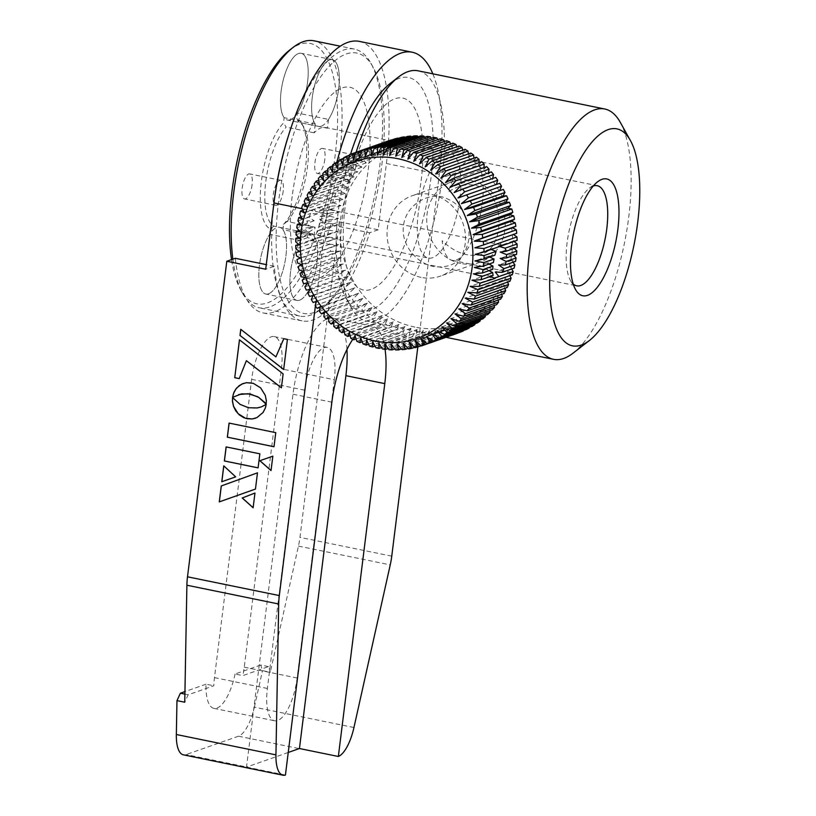 <?xml version="1.0" encoding="UTF-8"?>
<svg xmlns="http://www.w3.org/2000/svg" width="816" height="816" viewBox="0 0 816 816"><rect width="100%" height="100%" fill="white"/><g stroke="black" fill="none" stroke-linecap="round" stroke-linejoin="round"><path stroke-width="0.61" stroke-dasharray="4.08 3.06" d="M301.849 231.856A53.652 19.39 101.6 0 0 303.878 232.601A53.652 19.39 101.6 0 0 315.078 227.215L287.069 221.483L283.529 224.329L282.866 229.643L313.987 236.018A34.068 12.311 -78.4 0 1 311.273 284.784A34.068 12.311 -78.4 0 1 291.006 291.893A34.068 12.311 -78.4 0 1 300.757 240.649L301.849 231.856L273.839 226.124A53.652 19.39 -78.4 0 1 265.792 181.611A53.652 19.39 -78.4 0 1 286.171 127.123L283.499 123.002A57.059 20.614 101.6 0 0 261.355 181.438A57.059 20.614 101.6 0 0 270.3 228.97L273.839 226.124M328.511 119.411L327.41 128.214A53.652 19.39 101.6 0 0 325.39 127.469A53.652 19.39 101.6 0 0 314.18 132.855L315.282 124.052A34.068 12.311 101.6 0 1 317.985 75.286A34.068 12.311 101.6 0 1 338.263 68.177A34.068 12.311 101.6 0 1 328.511 119.411L297.391 113.047L296.728 118.361L299.401 122.482A53.652 19.39 -78.4 0 1 303.899 127.347A53.652 19.39 -78.4 0 1 307.459 166.994A53.652 19.39 -78.4 0 1 287.069 221.483M418.282 212.813A53.652 19.39 101.6 0 0 428.359 258.07A53.652 19.39 101.6 0 0 459.949 198.206A53.652 19.39 101.6 0 0 449.871 152.939A53.652 19.39 101.6 0 0 418.282 212.813M324.85 159.171A12.77 4.621 -78.4 0 1 317.332 173.42A12.77 4.621 -78.4 0 1 314.935 162.649A12.77 4.621 -78.4 0 1 322.453 148.39A12.77 4.621 -78.4 0 1 324.85 159.171M355.98 165.536A12.77 4.621 -78.4 0 1 348.452 179.795A12.77 4.621 -78.4 0 1 346.055 169.014A12.77 4.621 -78.4 0 1 353.573 154.765A12.77 4.621 -78.4 0 1 355.98 165.536M252.093 184.681A12.77 4.621 -78.4 0 1 244.565 198.941A12.77 4.621 -78.4 0 1 242.168 188.159A12.77 4.621 -78.4 0 1 249.696 173.91A12.77 4.621 -78.4 0 1 252.093 184.681M283.213 191.056A12.77 4.621 -78.4 0 1 275.696 205.306A12.77 4.621 -78.4 0 1 273.289 194.534A12.77 4.621 -78.4 0 1 280.816 180.275A12.77 4.621 -78.4 0 1 283.213 191.056M289.843 49.939A132.865 48.001 -78.4 0 1 335.111 155.57A132.865 48.001 -78.4 0 1 293.056 279.959A132.865 48.001 -78.4 0 1 240.73 289.935A132.865 48.001 -78.4 0 1 231.53 259.61M232.846 259.141A136.272 49.235 101.6 0 0 242.75 293.546A136.272 49.235 101.6 0 0 259.304 307.805A136.272 49.235 101.6 0 0 339.538 155.744A136.272 49.235 101.6 0 0 313.946 40.8M287.446 138.873A136.272 49.235 -78.4 0 1 354.399 49.082A136.272 49.235 -78.4 0 1 370.954 63.332A136.272 49.235 -78.4 0 1 380.001 164.026A136.272 49.235 -78.4 0 1 320.586 309.478A136.272 49.235 -78.4 0 1 299.758 316.088A136.272 49.235 -78.4 0 1 273.635 205.581M381.786 165.128A132.865 48.001 101.6 0 0 372.973 66.953A132.865 48.001 101.6 0 0 320.647 76.918A132.865 48.001 101.6 0 0 278.603 201.307A132.865 48.001 101.6 0 0 323.86 306.938A132.865 48.001 101.6 0 0 381.786 165.128M327.41 128.214L299.401 122.482M283.529 224.329A57.059 20.614 101.6 0 0 304.348 174.491A57.059 20.614 101.6 0 0 301.889 123.726A57.059 20.614 101.6 0 0 296.728 118.361M313.987 236.018L315.078 227.215M297.391 113.047A34.068 12.311 101.6 0 0 307.132 61.802A34.068 12.311 101.6 0 0 286.865 68.911A34.068 12.311 101.6 0 0 284.162 117.688L283.499 123.002M282.866 229.643A34.068 12.311 -78.4 0 1 280.153 278.419A34.068 12.311 -78.4 0 1 259.886 285.529A34.068 12.311 -78.4 0 1 269.637 234.284L270.3 228.97M314.18 132.855L286.171 127.123M315.282 124.052L284.162 117.688M300.757 240.649L269.637 234.284M472.699 160.222A51.102 18.462 101.6 0 1 481.532 208.651A51.102 18.462 101.6 0 1 456.266 259.998A51.102 18.462 101.6 0 1 452.217 260.345A51.102 18.462 101.6 0 1 442.129 240.71C453.849 251.94 466.222 256.724 479.227 255.071C489.947 252.572 496.414 243.77 498.637 228.674C500.239 212.741 496.424 200.124 487.203 190.801C475.453 182.376 462.448 182.774 448.188 191.995A51.102 18.462 101.6 0 1 468.649 160.568A51.102 18.462 101.6 0 1 472.699 160.222L597.19 185.691M593.263 185.997A51.102 18.462 101.6 0 0 593.13 186.048A51.102 18.462 101.6 0 0 589.376 188.17A51.102 18.462 101.6 0 0 568.854 232.06A51.102 18.462 101.6 0 0 570.486 280.48A51.102 18.462 101.6 0 0 573.209 284.009M620.293 122.369A127.755 46.155 -78.4 0 1 624.383 243.423A127.755 46.155 -78.4 0 1 573.077 353.134M356.133 152.225A127.755 46.155 101.6 0 0 351.298 307.754A127.755 46.155 101.6 0 0 366.823 321.116A127.755 46.155 101.6 0 0 376.951 320.239A127.755 46.155 101.6 0 0 440.12 191.862A127.755 46.155 101.6 0 0 418.047 70.798M390.344 83.324A119.238 43.085 -78.4 0 1 399.106 78.356A119.238 43.085 -78.4 0 1 430.96 178.123A119.238 43.085 -78.4 0 1 370.209 310.366A119.238 43.085 -78.4 0 1 346.27 298.707A119.238 43.085 -78.4 0 1 350.503 154.428M468.863 239.139C464.947 259.672 453.278 268.811 433.857 266.567C416.272 263.354 400.758 244.433 403.512 225.787C405.399 207.04 425.014 192.953 442.496 196.962C461.428 203.286 470.21 217.352 468.863 239.139M489.62 257.04L488.07 256.346L494.884 255.194M491.161 249.472L490.181 249.094L498.331 246.962M389.14 140.648A102.204 93.146 -109.3 0 0 388.559 140.862L392.047 146.88L385.458 142.035A102.204 93.146 -109.3 0 0 382.531 143.29L386.458 149.257L379.522 144.707A102.204 93.146 -109.3 0 0 376.696 146.176L381.062 152.062L373.799 147.818A102.204 93.146 -109.3 0 0 371.086 149.501L375.89 155.275L368.312 151.368A102.204 93.146 -109.3 0 0 365.731 153.255L370.954 158.875L363.1 155.336A102.204 93.146 -109.3 0 0 360.652 157.417L366.282 162.853L358.173 159.701A102.204 93.146 -109.3 0 0 355.878 161.976L361.906 167.198L353.563 164.444A102.204 93.146 -109.3 0 0 351.431 166.892L357.836 171.87L349.289 169.534A102.204 93.146 -109.3 0 0 347.33 172.156L354.093 176.858L345.372 174.961A102.204 93.146 -109.3 0 0 343.597 177.725L350.696 182.131L341.843 180.693A102.204 93.146 -109.3 0 0 340.252 183.59L347.677 187.67L338.701 186.691A102.204 93.146 -109.3 0 0 337.314 189.72L345.025 193.443L335.968 192.943A102.204 93.146 -109.3 0 0 334.784 196.075L342.771 199.43L333.662 199.4A102.204 93.146 -109.3 0 0 332.693 202.633L313.915 209.222L317.597 213.772L310.733 213.435L308.876 217.138L314.211 220.769L307.54 220.85L306.714 224.329L312.671 227.378L306.275 227.868L306.255 231.183L312.599 233.713L306.704 234.539L307.714 237.599L314.374 239.608L310.029 240.404L322.667 236.701L316.771 234.427L317.965 230.591L324.778 229.449L318.832 226.777L319.433 223.258L325.9 222.748L319.872 219.718L320.117 216.444L326.39 216.495L320.127 213.19L319.78 210.263L325.88 210.865L317.72 207.356L501.952 245.055M488.988 264.078L486.948 263.048L493.415 262.528M414.916 327.083A93.687 85.384 70.7 0 1 340.68 218.423A93.687 85.384 70.7 0 1 437.621 144.789A93.687 85.384 70.7 0 1 511.846 253.45A93.687 85.384 70.7 0 1 414.916 327.083M332.693 202.633L340.925 205.591L331.796 206.05A102.204 93.146 -109.3 0 0 331.041 209.365L339.487 211.905L330.368 212.854A102.204 93.146 -109.3 0 0 329.827 216.22L338.467 218.331L329.389 219.769A102.204 93.146 -109.3 0 0 329.083 223.186L337.875 224.849L328.868 226.766A102.204 93.146 -109.3 0 0 328.787 230.214L337.702 231.428L328.807 233.815A102.204 93.146 -109.3 0 0 328.95 237.272L337.967 238.017L329.205 240.883A102.204 93.146 -109.3 0 0 329.572 244.341L338.66 244.606L330.062 247.931A102.204 93.146 -109.3 0 0 330.643 251.369L339.772 251.155L331.367 254.929A102.204 93.146 -109.3 0 0 332.173 258.325L341.302 257.621L333.122 261.834A102.204 93.146 -109.3 0 0 334.142 265.18L343.24 263.986L335.315 268.627A102.204 93.146 -109.3 0 0 336.539 271.891L345.586 270.218L337.926 275.257A102.204 93.146 -109.3 0 0 339.364 278.44L348.31 276.287L340.955 281.714A102.204 93.146 -109.3 0 0 342.587 284.784L351.421 282.163L344.393 287.946A102.204 93.146 -109.3 0 0 346.208 290.904L354.889 287.803L348.208 293.923A102.204 93.146 -109.3 0 0 350.207 296.759L358.703 293.199L352.379 299.635A102.204 93.146 -109.3 0 0 354.552 302.318L362.845 298.319L356.908 305.031A102.204 93.146 -109.3 0 0 359.234 307.561L367.292 303.134L361.753 310.1A102.204 93.146 -109.3 0 0 364.232 312.457L372.025 307.622L366.894 314.823A102.204 93.146 -109.3 0 0 369.505 316.996L377.012 311.763L372.31 319.158A102.204 93.146 -109.3 0 0 375.054 321.137L382.245 315.537L377.971 323.095A102.204 93.146 -109.3 0 0 380.817 324.87L387.682 318.913L383.846 326.614A102.204 93.146 -109.3 0 0 386.804 328.175L393.312 321.902L389.926 329.695A102.204 93.146 -109.3 0 0 392.955 331.041L399.085 324.462L396.158 332.326A102.204 93.146 -109.3 0 0 399.259 333.448L405.001 326.594L402.523 334.489A102.204 93.146 -109.3 0 0 405.674 335.376L411.009 328.287L408.979 336.182A102.204 93.146 -109.3 0 0 410.57 336.529A102.204 93.146 -109.3 0 0 412.172 336.835L381.562 347.575M394.76 138.893L397.8 144.942L391.578 139.842M401.095 137.414L403.675 143.443L397.851 138.108M407.541 136.415L409.673 142.402L404.236 136.864M414.059 135.915L415.742 141.811L410.723 136.109M420.617 135.905L421.862 141.678L418.027 136.813M427.196 136.384L427.992 142.015L424.677 137.261M433.745 137.353L434.112 142.8L431.287 138.22M460.795 263.446A42.585 38.811 70.7 0 1 426.982 224.543A42.585 38.811 70.7 0 1 451.86 181.835A42.585 38.811 70.7 0 1 471.118 180.591A42.585 38.811 70.7 0 1 504.92 219.504A42.585 38.811 70.7 0 1 480.043 262.201A42.585 38.811 70.7 0 1 460.795 263.446M421.107 277.369A42.585 38.811 70.7 0 1 387.294 238.456A42.585 38.811 70.7 0 1 412.172 195.748A42.585 38.811 70.7 0 1 431.429 194.504A42.585 38.811 70.7 0 1 465.232 233.417A42.585 38.811 70.7 0 1 440.354 276.124A42.585 38.811 70.7 0 1 421.107 277.369M334.784 196.075L301.716 207.672M342.771 199.43L304.409 212.884M305.276 203.704L335.968 192.943M345.025 193.443L306.663 206.897M337.314 189.72L304.235 201.317M307.989 197.462L338.701 186.691M347.677 187.67L309.305 201.124M340.252 183.59L307.183 195.187M311.141 191.454L341.843 180.693M350.696 182.131L312.334 195.585M343.597 177.725L310.519 189.322M314.69 185.722L345.372 174.961M354.093 176.858L315.731 190.312M347.33 172.156L314.252 183.753M318.648 180.285L349.289 169.534M357.836 171.87L319.464 185.324M351.431 166.892L318.352 178.49M322.963 175.165L353.563 164.444M361.906 167.198L323.534 180.642M355.878 161.976L322.799 173.573M327.634 170.401L358.173 159.701M366.282 162.853L327.92 176.307M360.652 157.417L327.573 169.014M332.642 166.015L363.1 155.336M370.954 158.875L332.591 172.329M365.731 153.255L332.653 164.852M337.946 162.017L368.312 151.368M375.89 155.275L337.518 168.728M371.086 149.501L338.008 161.099M343.536 158.426L373.799 147.818M381.062 152.062L342.7 165.515M376.696 146.176L343.618 157.774M349.391 155.275L379.522 144.707M386.458 149.257L348.095 162.71M382.531 143.29L349.452 154.887M355.46 152.561L385.458 142.035M392.047 146.88L353.685 160.334M388.559 140.862L355.49 152.459M397.8 144.942L359.428 158.396M403.675 143.443L365.313 156.896M409.673 142.402L371.311 155.846M415.742 141.811L377.38 155.264M421.862 141.678L383.489 155.132M427.992 142.015L389.63 155.458M434.112 142.8L395.75 156.254M440.242 138.812L440.201 144.044L401.829 157.498M440.201 144.044L437.835 139.658M446.658 140.75L446.209 145.738L407.847 159.191M446.209 145.738L444.281 141.586M452.962 143.147L452.115 147.869L413.753 161.323M452.115 147.869L450.595 143.983M459.122 146.013L457.898 150.44L419.536 163.894M457.898 150.44L456.746 146.839M465.1 149.318L463.529 153.418L425.156 166.872M463.529 153.418L462.713 150.154M470.873 153.051L468.965 156.805L430.603 170.258M468.965 156.805L468.445 153.908M476.411 157.202L474.198 160.579L435.826 174.032M474.198 160.579L473.933 158.069M481.685 161.731L479.186 164.72L440.824 178.163M479.186 164.72L479.125 162.629M486.683 166.627L483.919 169.208L445.546 182.651M483.919 169.208L484 167.576M491.365 171.88L488.366 174.022L449.993 187.466M488.366 174.022L488.519 172.87M495.71 177.439L454.135 192.586M492.507 179.132L492.64 178.51M499.708 183.284L457.949 197.982M513.437 234.457L474.881 247.768M513.244 234.314L516.712 233.305M509.847 275.635L508.439 272.901L470.067 286.355M508.439 272.901L512.254 274.788M507.572 282.081L506.185 278.888L467.813 292.342M506.185 278.888L509.949 281.255M504.849 288.334L503.533 284.662L465.171 298.115M503.533 284.662L507.215 287.497M501.707 294.331L500.504 290.2L462.142 303.654M500.504 290.2L504.074 293.505M498.148 300.074L497.117 295.484L458.755 308.938M497.117 295.484L500.545 299.227M494.2 305.51L493.374 300.472L455.012 313.925M493.374 300.472L496.628 304.654M489.875 310.621L489.304 305.143L450.942 318.597M489.304 305.143L492.354 309.754M485.204 315.384L484.928 309.478L446.566 322.932M484.928 309.478L487.744 314.497M480.206 319.78L480.257 313.456L441.895 326.91M480.257 313.456L482.817 318.862M474.83 324.686L475.32 317.067L436.958 330.521M475.32 317.067L477.605 322.82M469.22 328.022L470.149 320.28L431.776 333.724M470.149 320.28L472.117 326.369M463.386 330.908L464.753 323.075L426.38 336.529M464.753 323.075L466.395 329.491M457.358 333.336L459.163 325.451L420.801 338.905M459.163 325.451L460.459 332.153M421.27 345.953L454.339 334.356A102.204 93.146 -109.3 0 0 456.776 333.54M414.997 347.677L448.076 336.08A102.204 93.146 -109.3 0 0 451.156 335.294L453.41 327.4L415.048 340.843M453.41 327.4L454.339 334.356M451.156 335.294L421.117 345.831M408.602 348.922L441.68 337.324A102.204 93.146 -109.3 0 0 444.822 336.773L447.535 328.889L409.163 342.343M447.535 328.889L448.076 336.08M444.822 336.773L414.65 347.361M402.125 349.676L435.193 338.079A102.204 93.146 -109.3 0 0 438.376 337.773L441.538 329.939L403.175 343.393M441.538 329.939L441.68 337.324M438.376 337.773L408.082 348.391M395.576 349.942L428.655 338.344A102.204 93.146 -109.3 0 0 431.858 338.273L435.469 330.531L397.106 343.985M435.469 330.531L435.193 338.079M431.858 338.273L401.462 348.932M389.008 349.717L422.076 338.12A102.204 93.146 -109.3 0 0 425.299 338.293L429.349 330.653L390.986 344.107M429.349 330.653L428.655 338.344M425.299 338.293L394.822 348.973M382.439 348.993L415.507 337.396A102.204 93.146 -109.3 0 0 418.72 337.814L423.218 330.327L384.856 343.781M423.218 330.327L422.076 338.12M418.72 337.814L388.171 348.524M412.172 336.835L417.098 329.531L378.726 342.985M417.098 329.531L415.507 337.396M375.911 347.779L408.979 336.182M411.009 328.287L372.647 341.741M405.674 335.376L375.013 346.127M369.444 346.086L402.523 334.489M405.001 326.594L366.639 340.048M399.259 333.448L368.567 344.209M363.079 343.924L396.158 332.326M399.085 324.462L360.723 337.916M392.955 331.041L362.253 341.802M356.847 341.292L389.926 329.695M393.312 321.902L354.94 335.356M386.804 328.175L356.092 338.946M350.778 338.212L383.846 326.614M387.682 318.913L349.319 332.367M380.817 324.87L350.135 335.631M344.893 334.693L377.971 323.095M382.245 315.537L343.883 328.981M375.054 321.137L344.393 331.888M339.232 330.755L372.31 319.158M377.012 311.763L338.65 325.217M369.505 316.996L338.915 327.726M333.815 326.42L366.894 314.823M372.025 307.622L333.662 321.076M364.232 312.457L333.724 323.156M328.675 321.698L361.753 310.1M367.292 303.134L328.93 316.588M359.234 307.561L328.848 318.22M323.83 316.628L356.908 305.031M362.845 298.319L324.482 311.773M354.552 302.318L324.329 312.916M319.311 311.233L352.379 299.635M358.703 293.199L320.341 306.653M350.207 296.759L320.198 307.275M315.129 305.521L348.208 293.923M354.889 287.803L316.526 301.257M346.208 290.904L316.506 301.318M311.314 299.533L344.393 287.946M351.421 282.163L313.058 295.616M342.587 284.784L309.519 296.381M307.887 293.311L340.955 281.714M348.31 276.287L309.947 289.741M339.364 278.44L306.286 290.037M304.858 286.855L337.926 275.257M345.586 270.218L307.214 283.672M336.539 271.891L303.47 283.489M302.236 280.225L335.315 268.627M343.24 263.986L304.878 277.44M334.142 265.18L301.063 276.777M300.043 273.431L333.122 261.834M341.302 257.621L302.93 271.075M332.173 258.325L299.095 269.923M298.289 266.526L331.367 254.929M339.772 251.155L301.4 264.608M330.643 251.369L297.575 262.966M296.983 259.529L330.062 247.931M338.66 244.606L300.288 258.06M329.572 244.341L296.494 255.938M299.401 251.338L329.205 240.883M337.967 238.017L299.605 251.471M328.95 237.272L295.871 248.87M302.991 210.161L333.662 199.4M514.111 241.424L513.509 240.914L517.109 240.373M514.253 248.401L513.335 247.483L517.048 247.421M513.886 255.357L512.744 254L516.528 254.429M513.019 262.232L511.724 260.426L515.549 261.344M511.673 269.005L510.286 266.74L514.121 268.138M339.487 211.905L326.39 216.495M331.041 209.365L320.127 213.19M319.78 210.263L331.796 206.05M340.925 205.591L325.88 210.865M313.915 209.222L299.615 214.231M317.597 213.772L302.563 219.045M301.175 216.791L310.733 213.435M308.876 217.138L297.962 220.963M314.211 220.769L301.124 225.359M299.829 223.553L307.54 220.85M306.714 224.329L296.759 227.817M312.671 227.378L300.104 231.785M298.962 230.438L306.275 227.868M306.255 231.183L296.004 234.784M312.599 233.713L299.503 238.303M298.585 237.385L306.704 234.539M307.714 237.599L295.708 241.811M314.374 239.608L299.339 244.882M298.727 244.361L310.029 240.404L495.128 278.429M314.517 238.833L328.807 233.815M337.702 231.428L322.667 236.701M328.787 230.214L316.771 234.427M317.965 230.591L328.868 226.766M337.875 224.849L324.778 229.449M329.083 223.186L318.832 226.777M319.433 223.258L329.389 219.769M338.467 218.331L325.9 222.748M329.827 216.22L319.872 219.718M320.117 216.444L330.368 212.854M490.304 276.491L486.958 274.921L493.058 275.522M488.998 270.657L486.448 269.29L492.731 269.341M513.509 240.914L498.464 246.187M513.335 247.483L500.249 252.073M512.744 254L500.177 258.407M511.724 260.426L498.627 265.016M510.286 266.74L495.251 272.014M486.958 274.921L471.923 280.194M486.448 269.29L473.362 273.88M486.948 263.048L474.382 267.454M488.07 256.346L474.973 260.936M490.181 249.094L475.136 254.368M359.224 41.371A144.789 52.316 -78.4 0 1 386.417 163.506L378.165 229.786L339.262 221.83L330.766 224.808L369.668 232.774A140.525 50.776 -78.4 0 1 302.022 320.892A140.525 50.776 -78.4 0 1 274.207 266.24L265.71 269.219M274.207 266.24L266.281 264.619M330.766 224.808A140.525 50.776 -78.4 0 1 263.119 312.936A140.525 50.776 -78.4 0 1 235.304 258.284M378.165 229.786L369.668 232.774M292.159 196.554A97.94 35.384 101.6 0 0 318.322 278.501A97.94 35.384 101.6 0 0 368.23 169.881A97.94 35.384 101.6 0 0 342.067 87.934A97.94 35.384 101.6 0 0 292.159 196.554M417.823 346.963L439.324 174.328A144.789 52.316 101.6 0 0 432.827 73.817M336.773 162.425A144.789 52.316 101.6 0 0 326.879 213.761L315.945 301.512M268.505 666.611L260.722 665.02L262.517 670.64L270.29 672.231L268.505 666.611L242.852 675.607A38.321 13.852 101.6 0 0 244.249 667.192L281.408 368.903A38.321 13.852 101.6 0 0 274.207 336.569A38.321 13.852 101.6 0 0 251.644 379.338L244.015 440.569M334.315 379.726L297.157 678.014A38.321 13.852 -78.4 0 1 274.594 720.783A38.321 13.852 -78.4 0 1 267.393 688.459L304.541 390.16A38.321 13.852 -78.4 0 1 327.114 347.402A38.321 13.852 -78.4 0 1 334.315 379.726L281.408 368.903M244.004 440.609L241.046 464.345M241.046 464.386L214.486 677.627A38.321 13.852 101.6 0 0 213.823 685.787L188.17 694.783L184.753 702.229M260.722 665.02L235.069 674.016L242.852 675.607M235.069 674.016A38.321 13.852 101.6 0 1 213.904 708.37A38.321 13.852 101.6 0 1 206.05 684.196L213.823 685.787M206.05 684.196L184.946 691.591M184.895 694.11L188.17 694.783M353.95 727.525L254.368 707.146A34.068 12.311 -78.4 0 1 238.527 736.195L186.068 754.586A34.068 12.311 -78.4 0 1 183.365 754.82M285.427 775.047L246.524 767.081A34.068 12.311 101.6 0 0 246.758 767.009L186.068 754.586M346.953 349.462A68.136 24.613 101.6 0 0 333.091 318.189A68.136 24.613 101.6 0 0 292.975 394.22L246.524 767.081M385.06 349.34A68.136 24.613 101.6 0 0 371.994 326.155A68.136 24.613 101.6 0 0 352.808 339.303M288.242 752.464L246.758 767.009M254.368 707.146L262.517 670.64M339.262 221.83L299.962 537.367A34.068 12.311 -78.4 0 1 298.442 546.098L270.29 672.231M421.138 180.703A97.94 35.384 101.6 0 0 394.964 98.756A97.94 35.384 101.6 0 0 345.066 207.386A97.94 35.384 101.6 0 0 371.229 289.333A97.94 35.384 101.6 0 0 421.138 180.703M315.639 303.97L315.394 305.908M274.013 446.709L275.828 432.613L229.082 423.086M266.169 404.134L266.404 400.574L265.322 395.291L260.722 387.865L253.388 383.316L249.951 382.612L244.882 382.969M244.953 382.939L243.352 383.408M232.611 397.351L238.66 394.526M235.722 476.85L223.808 465.885M219.259 501.891L255.449 489.07M257.54 472.801L255.52 489.049M255.02 493.017L253.123 507.766M271.045 470.495L272.901 456.134M258.101 467.833L259.906 453.798L226.114 446.913M275.981 356.867L240.761 329.327M283.733 369.475L287.477 339.405L283.815 338.691M281.387 387.773L283.183 373.85L239.455 339.813M239.231 378.583L246.452 360.662M255.449 418.21L258.335 416.854M258.397 416.833L264.058 411.009L266.281 404.348M261.344 406.878L254.153 408.224L246.667 407.255L238.894 403.532L232.652 397.647M321.341 126.174A34.068 12.311 101.6 0 0 338.181 91.943A34.068 12.311 101.6 0 0 332.296 59.66A34.068 12.311 101.6 0 0 329.603 59.884A34.068 12.311 101.6 0 0 312.752 94.126A34.068 12.311 101.6 0 0 318.638 126.409A34.068 12.311 101.6 0 0 321.341 126.174M290.221 119.809A34.068 12.311 101.6 0 0 307.061 85.568A34.068 12.311 101.6 0 0 301.175 53.285A34.068 12.311 101.6 0 0 298.472 53.519A34.068 12.311 101.6 0 0 281.632 87.751A34.068 12.311 101.6 0 0 287.518 120.044A34.068 12.311 101.6 0 0 290.221 119.809M299.666 300.176A34.068 12.311 101.6 0 0 316.516 265.945A34.068 12.311 101.6 0 0 310.631 233.662A34.068 12.311 101.6 0 0 307.928 233.896A34.068 12.311 101.6 0 0 291.077 268.127A34.068 12.311 101.6 0 0 296.963 300.41A34.068 12.311 101.6 0 0 299.666 300.176M268.546 293.811A34.068 12.311 101.6 0 0 285.396 259.58A34.068 12.311 101.6 0 0 279.511 227.287A34.068 12.311 101.6 0 0 276.808 227.521A34.068 12.311 101.6 0 0 259.957 261.763A34.068 12.311 101.6 0 0 265.843 294.046A34.068 12.311 101.6 0 0 268.546 293.811M326.879 213.761L302.257 208.723M439.324 174.328L386.417 163.506M244.249 667.192L297.157 678.014M251.644 379.338L304.541 390.16M214.486 677.627L267.393 688.459M292.975 394.22L331.867 402.186M238.527 736.195L299.217 748.609M391.762 556.155L299.962 537.367M298.442 546.098L390.242 564.886M303.878 232.601L428.359 258.07M348.452 179.795L317.332 173.42M275.696 205.306L244.565 198.941M354.399 49.082L340.19 46.175M372.973 66.953L370.954 63.332M303.899 127.347L301.889 123.726M323.86 306.938L320.586 309.478M299.758 316.088L259.304 307.805M240.73 289.935L242.75 293.546M280.816 180.275L249.696 173.91M353.573 154.765L322.453 148.39M325.39 127.469L449.871 152.939M452.217 260.345L576.698 285.824M570.486 280.48L575.525 289.517M589.376 188.17L597.567 181.835M346.27 298.707L351.298 307.754M446.005 337.314L366.823 321.116M451.86 181.835L412.172 195.748M480.043 262.201L440.354 276.124M302.022 320.892L263.119 312.936M274.207 336.569L327.114 347.402M213.904 708.37L274.594 720.783M333.091 318.189L371.994 326.155M332.296 59.66L301.175 53.285M318.638 126.409L287.518 120.044M310.631 233.662L279.511 227.287M296.963 300.41L265.843 294.046"/><path stroke-width="1.22" d="M231.53 259.61A132.865 48.001 -78.4 0 1 231.917 191.76A132.865 48.001 -78.4 0 1 289.843 49.939L293.117 47.41A136.272 49.235 101.6 0 0 233.702 192.862A136.272 49.235 101.6 0 0 232.846 259.141M340.19 46.175L313.946 40.8A136.272 49.235 101.6 0 0 293.117 47.41M273.635 205.581A136.272 49.235 -78.4 0 1 274.166 201.134A136.272 49.235 -78.4 0 1 287.446 138.873M573.209 284.009A51.102 18.462 101.6 0 0 576.698 285.824A51.102 18.462 101.6 0 0 580.747 285.478A51.102 18.462 101.6 0 0 606.013 234.121A51.102 18.462 101.6 0 0 597.19 185.691A51.102 18.462 101.6 0 0 593.263 185.997M587.5 295.351A59.619 21.542 -78.4 0 1 575.525 289.517A59.619 21.542 -78.4 0 1 573.617 233.029A59.619 21.542 -78.4 0 1 597.567 181.835A59.619 21.542 -78.4 0 1 601.943 179.347A59.619 21.542 -78.4 0 1 617.875 229.235A59.619 21.542 -78.4 0 1 587.5 295.351M581.308 345.066A110.721 40.004 101.6 0 0 589.448 340.456A110.721 40.004 101.6 0 0 633.91 245.371A110.721 40.004 101.6 0 0 630.37 140.464A110.721 40.004 101.6 0 0 608.134 129.632A110.721 40.004 101.6 0 0 551.728 252.43A110.721 40.004 101.6 0 0 581.308 345.066M589.448 340.456L573.077 353.134A127.755 46.155 -78.4 0 1 563.683 358.459A127.755 46.155 -78.4 0 1 553.554 359.326A127.755 46.155 -78.4 0 1 531.481 238.262A127.755 46.155 -78.4 0 1 594.64 109.874A127.755 46.155 -78.4 0 1 604.778 109.007A127.755 46.155 -78.4 0 1 620.293 122.369L630.37 140.464M604.778 109.007L418.047 70.798A127.755 46.155 101.6 0 0 407.918 71.665A127.755 46.155 101.6 0 0 398.524 76.99A127.755 46.155 101.6 0 0 356.133 152.225M350.503 154.428A119.238 43.085 -78.4 0 1 390.344 83.324L398.524 76.99M483.449 266.026L474.382 267.454L483.011 269.566A102.204 93.146 70.7 0 1 482.48 272.942L473.362 273.88L481.807 276.43A102.204 93.146 70.7 0 1 481.052 279.735L471.923 280.194L480.155 283.152A102.204 93.146 70.7 0 1 479.186 286.385L470.067 286.355L478.054 289.711A102.204 93.146 70.7 0 1 476.87 292.852L467.813 292.342L475.534 296.065A102.204 93.146 70.7 0 1 474.147 299.095L465.171 298.115L472.597 302.195A102.204 93.146 70.7 0 1 471.005 305.102L462.142 303.654L469.251 308.06A102.204 93.146 70.7 0 1 467.466 310.825L458.755 308.938L465.518 313.64A102.204 93.146 70.7 0 1 463.559 316.251L455.012 313.925L461.417 318.893A102.204 93.146 70.7 0 1 459.286 321.351L450.942 318.597L456.97 323.819A102.204 93.146 70.7 0 1 454.675 326.094L446.566 322.932L452.197 328.369A102.204 93.146 70.7 0 1 449.749 330.46L441.895 326.91L447.117 332.53A102.204 93.146 70.7 0 1 444.526 334.417L436.958 330.521L441.762 336.284A102.204 93.146 70.7 0 1 439.049 337.967L431.776 333.724L436.152 339.619A102.204 93.146 70.7 0 1 433.327 341.088L426.38 336.529L430.318 342.506A102.204 93.146 70.7 0 1 427.39 343.75L420.801 338.905L424.289 344.933A102.204 93.146 70.7 0 1 423.708 345.137A102.204 93.146 70.7 0 1 421.27 345.953L415.048 340.843L418.088 346.892A102.204 93.146 70.7 0 1 414.997 347.677L409.163 342.343L411.743 348.371A102.204 93.146 70.7 0 1 408.602 348.922L403.175 343.393L405.307 349.37A102.204 93.146 70.7 0 1 402.125 349.676L397.106 343.985L398.789 349.87A102.204 93.146 70.7 0 1 395.576 349.942L390.986 344.107L392.221 349.891A102.204 93.146 70.7 0 1 389.008 349.717L384.856 343.781L385.652 349.411A102.204 93.146 70.7 0 1 382.439 348.993L378.726 342.985L379.093 348.432A102.204 93.146 70.7 0 1 377.502 348.126A102.204 93.146 70.7 0 1 375.911 347.779L372.647 341.741L372.596 346.973A102.204 93.146 70.7 0 1 369.444 346.086L366.639 340.048L366.18 345.046A102.204 93.146 70.7 0 1 363.079 343.924L360.723 337.916L359.876 342.638A102.204 93.146 70.7 0 1 356.847 341.292L354.94 335.356L353.726 339.772A102.204 93.146 70.7 0 1 350.778 338.212L349.319 332.367L347.749 336.467A102.204 93.146 70.7 0 1 344.893 334.693L343.883 328.981L341.975 332.734A102.204 93.146 70.7 0 1 339.232 330.755L338.65 325.217L336.437 328.593A102.204 93.146 70.7 0 1 333.815 326.42L333.662 321.076L331.153 324.054A102.204 93.146 70.7 0 1 328.675 321.698L328.93 316.588L326.165 319.158A102.204 93.146 70.7 0 1 323.83 316.628L324.482 311.773L321.484 313.915A102.204 93.146 70.7 0 1 319.311 311.233L320.341 306.653L317.128 308.356A102.204 93.146 70.7 0 1 315.129 305.521L316.526 301.257L313.14 302.501A102.204 93.146 70.7 0 1 311.314 299.533L313.058 295.616L309.519 296.381A102.204 93.146 70.7 0 1 307.887 293.311L309.947 289.741L306.286 290.037A102.204 93.146 70.7 0 1 304.858 286.855L307.214 283.672L303.47 283.489A102.204 93.146 70.7 0 1 302.236 280.225L304.878 277.44L301.063 276.777A102.204 93.146 70.7 0 1 300.043 273.431L302.93 271.075L299.095 269.923A102.204 93.146 70.7 0 1 298.289 266.526L301.4 264.608L297.575 262.966A102.204 93.146 70.7 0 1 296.983 259.529L300.288 258.06L296.494 255.938A102.204 93.146 70.7 0 1 296.137 252.481L299.605 251.471L295.871 248.87A102.204 93.146 70.7 0 1 295.739 245.412L299.339 244.882L295.708 241.811A102.204 93.146 70.7 0 1 295.8 238.364L299.503 238.303L296.004 234.784A102.204 93.146 70.7 0 1 296.32 231.367L300.104 231.785L296.759 227.817A102.204 93.146 70.7 0 1 297.289 224.441L301.124 225.359L297.962 220.963A102.204 93.146 70.7 0 1 298.717 217.648L302.563 219.045L299.615 214.231A102.204 93.146 70.7 0 1 300.594 210.997L304.409 212.884L301.716 207.672A102.204 93.146 70.7 0 1 302.899 204.541L306.663 206.897L304.235 201.317A102.204 93.146 70.7 0 1 305.623 198.288L309.305 201.124L307.183 195.187A102.204 93.146 70.7 0 1 308.764 192.29L312.334 195.585L310.519 189.322A102.204 93.146 70.7 0 1 312.304 186.558L315.731 190.312L314.252 183.753A102.204 93.146 70.7 0 1 316.21 181.132L319.464 185.324L318.352 178.49A102.204 93.146 70.7 0 1 320.484 176.042L323.534 180.642L322.799 173.573A102.204 93.146 70.7 0 1 325.094 171.299L327.92 176.307L327.573 169.014A102.204 93.146 70.7 0 1 330.021 166.933L332.591 172.329L332.653 164.852A102.204 93.146 70.7 0 1 335.243 162.965L337.518 168.728L338.008 161.099A102.204 93.146 70.7 0 1 340.721 159.416L342.7 165.515L343.618 157.774A102.204 93.146 70.7 0 1 346.453 156.305L348.095 162.71L349.452 154.887A102.204 93.146 70.7 0 1 352.379 153.632L353.685 160.334L355.49 152.459A102.204 93.146 70.7 0 1 356.072 152.245A102.204 93.146 70.7 0 1 358.499 151.439L359.428 158.396L361.682 150.491A102.204 93.146 70.7 0 1 364.772 149.705L365.313 156.896L368.026 149.012A102.204 93.146 70.7 0 1 371.168 148.461L371.311 155.846L374.462 148.012A102.204 93.146 70.7 0 1 377.645 147.706L377.38 155.264L380.99 147.512A102.204 93.146 70.7 0 1 384.193 147.441L383.489 155.132L387.549 147.502A102.204 93.146 70.7 0 1 390.762 147.676L389.63 155.458L394.118 147.982A102.204 93.146 70.7 0 1 397.331 148.39L395.75 156.254L400.676 148.951A102.204 93.146 70.7 0 1 402.268 149.267A102.204 93.146 70.7 0 1 403.859 149.603L401.829 157.498L407.174 150.409A102.204 93.146 70.7 0 1 410.326 151.297L407.847 159.191L413.59 152.347A102.204 93.146 70.7 0 1 416.69 153.459L413.753 161.323L419.893 154.744A102.204 93.146 70.7 0 1 422.923 156.091L419.536 163.894L426.044 157.61A102.204 93.146 70.7 0 1 428.992 159.171L425.156 166.872L432.021 160.915A102.204 93.146 70.7 0 1 434.877 162.69L430.603 170.258L437.794 164.648A102.204 93.146 70.7 0 1 440.538 166.627L435.826 174.032L443.333 168.8A102.204 93.146 70.7 0 1 445.954 170.972L440.824 178.163L448.616 173.329A102.204 93.146 70.7 0 1 451.095 175.685L445.546 182.651L453.604 178.225A102.204 93.146 70.7 0 1 455.94 180.754L449.993 187.466L458.286 183.478A102.204 93.146 70.7 0 1 460.459 186.16L454.135 192.586L462.641 189.037A102.204 93.146 70.7 0 1 464.641 191.862L457.949 197.982L466.63 194.881A102.204 93.146 70.7 0 1 468.455 197.849L461.417 203.633L470.251 201.001A102.204 93.146 70.7 0 1 471.883 204.082L464.528 209.498L473.484 207.346A102.204 93.146 70.7 0 1 474.912 210.528L467.262 215.567L476.309 213.894A102.204 93.146 70.7 0 1 477.533 217.158L469.608 221.799L478.706 220.616A102.204 93.146 70.7 0 1 479.726 223.951L471.546 228.164L480.675 227.47A102.204 93.146 70.7 0 1 481.481 230.857L473.076 234.641L482.205 234.427A102.204 93.146 70.7 0 1 482.786 237.854L474.188 241.179L483.276 241.454A102.204 93.146 70.7 0 1 483.643 244.902L474.881 247.768L483.898 248.513A102.204 93.146 70.7 0 1 484.031 251.971L475.136 254.368L484.061 255.571A102.204 93.146 70.7 0 1 483.97 259.019L474.973 260.936L483.766 262.609A102.204 93.146 70.7 0 1 483.449 266.026L493.415 262.528L494.017 259.009L489.62 257.04M483.97 259.019L494.884 255.194L496.067 251.369L491.161 249.472M484.031 251.971L502.819 245.392L498.464 246.187L505.124 248.186L506.144 251.246L500.249 252.073L506.583 254.602L506.573 257.917L500.177 258.407L506.124 261.467L505.298 264.935L498.627 265.016L503.972 268.658L502.115 272.35L495.251 272.014L498.933 276.563L494.445 278.144L490.304 276.491M501.952 245.055L502.819 245.392L517.109 240.373A102.204 93.146 -109.3 0 0 516.967 236.915L483.898 248.513M391.721 139.964L391.578 139.842A102.204 93.146 -109.3 0 0 389.14 140.648L356.072 152.245M398.198 138.434L397.851 138.108A102.204 93.146 -109.3 0 0 394.76 138.893L361.682 150.491M404.756 137.394L404.236 136.864A102.204 93.146 -109.3 0 0 401.095 137.414L368.026 149.012M411.376 136.853L410.723 136.109A102.204 93.146 -109.3 0 0 407.541 136.415L374.462 148.012M418.027 136.813L417.272 135.844A102.204 93.146 -109.3 0 0 414.059 135.915L380.99 147.512M424.677 137.261L423.841 136.078A102.204 93.146 -109.3 0 0 420.617 135.905L387.549 147.502M431.287 138.22L430.409 136.792A102.204 93.146 -109.3 0 0 427.196 136.384L394.118 147.982M403.859 149.603L436.937 138.006A102.204 93.146 -109.3 0 0 435.346 137.669A102.204 93.146 -109.3 0 0 433.745 137.353L400.676 148.951M397.933 158.712A93.687 85.384 -109.3 0 0 300.992 232.336A93.687 85.384 -109.3 0 0 375.227 340.996A93.687 85.384 -109.3 0 0 472.158 267.362A93.687 85.384 -109.3 0 0 397.933 158.712M302.899 204.541L305.276 203.704M305.623 198.288L307.989 197.462M308.764 192.29L311.141 191.454M312.304 186.558L314.69 185.722M316.21 181.132L318.648 180.285M320.484 176.042L322.963 175.165M325.094 171.299L327.634 170.401M330.021 166.933L332.642 166.015M335.243 162.965L337.946 162.017M340.721 159.416L343.536 158.426M346.453 156.305L349.391 155.275M352.379 153.632L355.46 152.561M358.499 151.439L391.578 139.842M364.772 149.705L397.851 138.108M371.168 148.461L404.236 136.864M377.645 147.706L410.723 136.109M384.193 147.441L417.272 135.844M390.762 147.676L423.841 136.078M397.331 148.39L430.409 136.792M437.835 139.658L436.937 138.006M410.326 151.297L443.404 139.699A102.204 93.146 -109.3 0 0 440.242 138.812L407.174 150.409M444.281 141.586L443.404 139.699M416.69 153.459L449.759 141.862A102.204 93.146 -109.3 0 0 446.658 140.75L413.59 152.347M450.595 143.983L449.759 141.862M422.923 156.091L455.991 144.493A102.204 93.146 -109.3 0 0 452.962 143.147L419.893 154.744M456.746 146.839L455.991 144.493M428.992 159.171L462.07 147.574A102.204 93.146 -109.3 0 0 459.122 146.013L426.044 157.61M462.713 150.154L462.07 147.574M434.877 162.69L467.945 151.093A102.204 93.146 -109.3 0 0 465.1 149.318L432.021 160.915M468.445 153.908L467.945 151.093M440.538 166.627L473.606 155.03A102.204 93.146 -109.3 0 0 470.873 153.051L437.794 164.648M473.933 158.069L473.606 155.03M445.954 170.972L479.023 159.375A102.204 93.146 -109.3 0 0 476.411 157.202L443.333 168.8M479.125 162.629L479.023 159.375M451.095 175.685L484.163 164.087A102.204 93.146 -109.3 0 0 481.685 161.731L448.616 173.329M484 167.576L484.163 164.087M455.94 180.754L489.008 169.157A102.204 93.146 -109.3 0 0 486.683 166.627L453.604 178.225M488.519 172.87L489.008 169.157M460.459 186.16L493.537 174.563A102.204 93.146 -109.3 0 0 491.365 171.88L458.286 183.478M492.507 179.132L493.537 174.563M464.641 191.862L497.709 180.265A102.204 93.146 -109.3 0 0 495.71 177.439L462.641 189.037M496.322 184.528L497.709 180.265M468.455 197.849L501.524 186.252A102.204 93.146 -109.3 0 0 499.708 183.284L466.63 194.881M471.883 204.082L504.961 192.484A102.204 93.146 -109.3 0 0 503.329 189.404L461.417 203.633M499.79 190.179L501.524 186.252M503.329 189.404L470.251 201.001M474.912 210.528L507.991 198.931A102.204 93.146 -109.3 0 0 506.552 195.748L502.901 196.044L464.528 209.498M502.901 196.044L504.961 192.484M506.552 195.748L473.484 207.346M477.533 217.158L510.612 205.561A102.204 93.146 -109.3 0 0 509.378 202.297L505.624 202.113L467.262 215.567M505.624 202.113L507.991 198.931M509.378 202.297L476.309 213.894M479.726 223.951L512.795 212.354A102.204 93.146 -109.3 0 0 511.785 209.018L507.97 208.345L469.608 221.799M507.97 208.345L510.612 205.561M511.785 209.018L478.706 220.616M481.481 230.857L514.549 219.259A102.204 93.146 -109.3 0 0 513.743 215.873L509.908 214.71L471.546 228.164M509.908 214.71L512.795 212.354M513.743 215.873L480.675 227.47M482.786 237.854L515.855 226.256A102.204 93.146 -109.3 0 0 515.273 222.829L511.438 221.187L473.076 234.641M511.438 221.187L514.549 219.259M515.273 222.829L482.205 234.427M483.643 244.902L516.712 233.305A102.204 93.146 -109.3 0 0 516.355 229.857L512.55 227.725L474.188 241.179M512.55 227.725L515.855 226.256M516.355 229.857L483.276 241.454M516.967 236.915L513.244 234.314M479.186 286.385L512.254 274.788A102.204 93.146 -109.3 0 0 513.223 271.555L511.673 269.005M476.87 292.852L509.949 281.255A102.204 93.146 -109.3 0 0 511.132 278.113L478.054 289.711M511.132 278.113L509.847 275.635M474.147 299.095L507.215 287.497A102.204 93.146 -109.3 0 0 508.603 284.468L475.534 296.065M508.603 284.468L507.572 282.081M471.005 305.102L504.074 293.505A102.204 93.146 -109.3 0 0 505.665 290.598L472.597 302.195M505.665 290.598L504.849 288.334M467.466 310.825L500.545 299.227A102.204 93.146 -109.3 0 0 502.319 296.463L469.251 308.06M502.319 296.463L501.707 294.331M463.559 316.251L496.628 304.654A102.204 93.146 -109.3 0 0 498.586 302.042L465.518 313.64M498.586 302.042L498.148 300.074M459.286 321.351L492.354 309.754A102.204 93.146 -109.3 0 0 494.496 307.295L461.417 318.893M494.496 307.295L494.2 305.51M454.675 326.094L487.744 314.497A102.204 93.146 -109.3 0 0 490.049 312.222L456.97 323.819M490.049 312.222L489.875 310.621M449.749 330.46L482.817 318.862A102.204 93.146 -109.3 0 0 485.265 316.771L452.197 328.369M485.265 316.771L485.204 315.384M444.526 334.417L477.605 322.82A102.204 93.146 -109.3 0 0 480.196 320.933L447.117 332.53M480.196 320.933L480.206 319.78M439.049 337.967L472.117 326.369A102.204 93.146 -109.3 0 0 474.83 324.686L441.762 336.284M474.83 324.686L474.892 323.779M433.327 341.088L466.395 329.491A102.204 93.146 -109.3 0 0 469.22 328.022L436.152 339.619M469.22 328.022L469.302 327.359M427.39 343.75L460.459 332.153A102.204 93.146 -109.3 0 0 463.386 330.908L430.318 342.506M423.708 345.137L456.776 333.54A102.204 93.146 -109.3 0 0 457.358 333.336L424.289 344.933M421.117 345.831L418.088 346.892M414.65 347.361L411.743 348.371M408.082 348.391L405.307 349.37M401.462 348.932L398.789 349.87M394.822 348.973L392.221 349.891M388.171 348.524L385.652 349.411M381.562 347.575L379.093 348.432M375.013 346.127L372.596 346.973M368.567 344.209L366.18 345.046M362.253 341.802L359.876 342.638M356.092 338.946L353.726 339.772M350.135 335.631L347.749 336.467M344.393 331.888L341.975 332.734M338.915 327.726L336.437 328.593M333.724 323.156L331.153 324.054M328.848 318.22L326.165 319.158M324.329 312.916L321.484 313.915M320.198 307.275L317.128 308.356M316.506 301.318L313.14 302.501M296.137 252.481L299.401 251.338M300.594 210.997L302.991 210.161M506.144 251.246L517.048 247.421A102.204 93.146 -109.3 0 0 517.13 243.974L513.509 240.914M506.573 257.917L516.528 254.429A102.204 93.146 -109.3 0 0 516.844 251.012L514.253 248.401M505.298 264.935L515.549 261.344A102.204 93.146 -109.3 0 0 516.089 257.968L513.886 255.357M502.115 272.35L514.121 268.138A102.204 93.146 -109.3 0 0 514.876 264.833L513.019 262.232M298.717 217.648L301.175 216.791M297.289 224.441L299.829 223.553M296.32 231.367L298.962 230.438M295.8 238.364L298.585 237.385M295.739 245.412L298.727 244.361M495.128 278.429L480.155 283.152M481.052 279.735L493.058 275.522L492.711 272.605L488.998 270.657M482.48 272.942L492.731 269.341L492.976 266.077L488.988 264.078M517.13 243.974L505.124 248.186M516.844 251.012L506.583 254.602M516.089 257.968L506.124 261.467M514.876 264.833L503.972 268.658M513.223 271.555L498.933 276.563M492.711 272.605L481.807 276.43M492.976 266.077L483.011 269.566M494.017 259.009L483.766 262.609M496.067 251.369L484.061 255.571M266.281 264.619L235.304 258.284L226.807 261.263L265.71 269.219L273.972 202.929A144.789 52.316 -78.4 0 1 359.224 41.371L412.131 52.204A144.789 52.316 101.6 0 0 336.773 162.425M432.827 73.817A144.789 52.316 101.6 0 0 412.131 52.204M184.946 691.591L180.397 693.192L184.895 694.11M315.394 305.908L279.317 595.578A34.068 12.311 101.6 0 0 278.695 604.003L186.895 585.215L184.753 702.229L176.97 700.638L180.397 693.192M186.895 585.215A34.068 12.311 -78.4 0 1 187.507 576.8L226.807 261.263M278.695 604.003L275.941 754.882A34.068 12.311 101.6 0 0 282.958 775.2A34.068 12.311 101.6 0 0 285.427 775.047L331.867 402.186A68.136 24.613 101.6 0 1 352.808 339.303M176.97 700.638L176.348 734.502L275.941 754.882M282.958 775.2L183.365 754.82A34.068 12.311 -78.4 0 1 176.348 734.502M288.242 752.464L299.217 748.609A34.068 12.311 101.6 0 0 299.441 748.527L345.892 375.666A68.136 24.613 101.6 0 0 346.953 349.462M299.441 748.527L338.344 756.483L384.785 383.632A68.136 24.613 101.6 0 0 385.06 349.34M338.344 756.483A34.068 12.311 101.6 0 0 353.95 727.525L390.242 564.886A34.068 12.311 101.6 0 0 391.762 556.155L417.823 346.963M315.945 301.512L315.639 303.97M275.767 432.643L229.082 423.086L227.327 437.192L274.003 446.74L275.767 432.643M229.143 423.096L227.389 437.162L274.013 446.709M246.503 382.684L241.822 384.04L236.66 387.947L233.957 392.21L232.54 397.392L241.516 393.863L250.298 394.026L258.692 397.361L266.159 404.226L266.332 400.595L265.261 395.321L260.651 387.886L253.327 383.347L246.503 382.684M258.692 397.361L264.629 402.359M257.264 396.545L258.631 397.382M264.7 402.339L266.169 404.134M243.352 383.408L239.119 385.693L235.702 389.232L233.396 393.822L232.611 397.351M223.808 465.885L221.84 481.705L235.661 476.87L223.757 465.834L221.779 481.726L235.661 476.87M257.479 472.831L221.248 485.969L219.259 501.891L255.449 489.07L257.479 472.831L221.309 485.938L219.331 501.871M254.959 493.048L242.219 497.984L253.123 507.766L254.959 493.048L242.291 497.964L253.133 507.695M272.83 456.154L259.835 460.724L271.034 470.567L272.83 456.154L259.906 460.703L271.045 470.495M226.175 446.923L224.431 460.948L258.101 467.833M226.114 446.913L224.359 460.969L258.091 467.874L259.845 453.818L226.114 446.913M239.996 335.447L283.662 369.495L287.405 339.425L283.764 338.681L275.91 356.888L240.761 329.327L239.996 335.447L283.672 369.434M283.815 338.691L275.91 356.888M240.812 329.368L240.057 335.417M283.121 373.881L239.455 339.813L234.733 377.706L239.221 378.624L246.391 360.682L281.377 387.845L283.121 373.881M239.506 339.864L234.733 377.706M281.387 387.773L246.391 360.682M256.907 417.619L263.078 412.447L265.404 407.898L266.21 404.379L261.395 406.868L257.315 407.939L248.523 407.745L240.139 404.42L232.601 397.576L232.427 401.146L233.519 406.399L235.906 411.091L239.404 414.946L243.8 417.67L247.156 418.73L252.236 418.955L256.907 417.619M232.652 397.647L232.499 401.125L233.59 406.378L238.19 413.753L245.514 418.261L252.236 418.955M252.307 418.934L255.449 418.21M266.21 404.379L261.324 406.888M238.66 394.536L248.288 393.73L257.193 396.566M234.794 377.675L239.231 378.583M302.257 208.723L273.972 202.929M187.507 576.8L279.317 595.578M345.892 375.666L384.785 383.632M553.554 359.326L446.005 337.314"/></g></svg>
